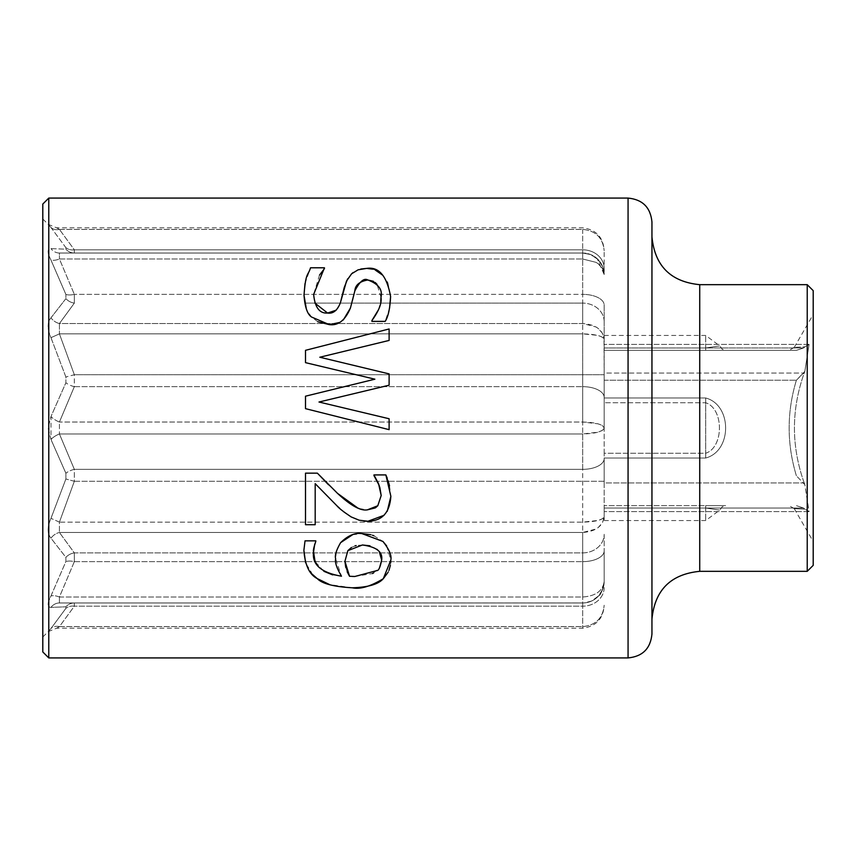 <?xml version="1.0" encoding="UTF-8"?>
<svg xmlns="http://www.w3.org/2000/svg" width="856" height="856" viewBox="0 0 856 856"><rect width="100%" height="100%" fill="white"/><g stroke="black" fill="none" stroke-linecap="round" stroke-linejoin="round"><path stroke-width="0.64" stroke-dasharray="4.28 3.21" d="M373.933 475.529L373.933 474.92L385.863 474.92M379.754 487.01L379.294 485.62M387.233 478.172L388.121 480.794M389.523 485.748L390.871 496.33M387.265 511.246L384.034 515.312M359.103 508.528L367.299 509.876M367.909 521.261C365.405 522.117 359.83 520.673 351.174 516.928M328.501 484.753L337.489 493.345M343.877 511.92L339.693 508.325M336.879 505.746L315.19 483.661L315.19 524.717L305.506 524.717L305.506 473.154L317.362 473.154M305.506 408.654L305.506 396.189L374.885 379.187L305.506 362.655L305.506 350.318L389.116 328.971L389.116 340.431L319.802 357.23L389.116 373.901L389.116 385.211M318.988 402.02L389.116 418.755L389.116 429.659M389.566 308.106L385.179 321.385L371.9 321.385L371.9 320.572M378.587 309.594L380.76 301.184M380.984 297.267L376.993 284.299M375.238 282.534L373.387 281.303M352.522 300.135L350.425 308.042M343.32 319.962L339.393 322.519M317.79 321.76L311.605 317.052L307.582 311.434M307.368 311.038L306.32 308.813M372.692 269.169L375.292 270.057M382.675 275.183L387.672 282.352M387.896 282.833L390.604 296.518M353.132 272.529L360.804 269.009M347.622 278.863L351.581 273.824M336.237 310.15L340.399 302.757M319.502 275.086L313.638 294.421L314.73 302.992M324.478 267.789L324.478 268.602M304.993 283.614L310.514 267.789M370.766 534.711L372.574 535.268M373.869 535.749L382.953 541.452M386.655 545.903L390.807 560.156M390.721 562.595L390.379 565.324M388.977 570.331L388.153 572.183M352.319 587.805L329.592 584.595M312.665 574.579L305.603 562.809M352.522 534.765L361.949 533.598M332.642 574.89L341.48 576.216L335.659 558.797L336.301 551.927M336.526 550.954L340.602 542.672M314.858 560.252L315.104 560.926M315.639 562.21L323.9 571.316M305.025 540.842L315.8 540.842L314.751 544.009M373.548 572.974L379.604 567.56M379.336 551.938L378.534 550.868M377.004 549.317L369.995 545.818M354.833 576.484L372.403 573.552M362.42 544.983L356.192 545.582M355.037 545.882L351.399 547.508M349.548 576.281L352.34 576.441M345.749 567.442L347.194 571.851M651.951 619.102L651.951 236.898L651.951 619.102M651.951 221.961L651.951 634.039M807.229 571.327L807.229 284.674M59.428 597.007A11.941 5.446 27.4 0 0 50.975 595.926L65.891 561.547L65.891 557.363L50.975 538.189C47.219 533.652 47.219 527.039 50.975 518.329L65.891 478.975L65.891 473.261L50.975 439.46L48.129 428L50.975 416.54L65.891 382.739L65.891 377.025L50.975 337.671C47.219 328.961 47.219 322.338 50.975 317.811L65.891 298.637L65.891 294.453L50.975 260.074C47.219 252.638 47.219 248.818 50.975 248.615L65.891 249.192L65.891 247.662L50.975 227.482C47.219 223.298 47.219 223.298 50.975 227.482C47.219 223.298 47.219 223.298 50.975 227.482A11.941 9.437 138 0 0 59.428 229.397A11.941 9.437 138 0 1 50.975 227.482L65.891 247.662L65.891 249.192L50.975 248.615C47.219 248.818 47.219 252.638 50.975 260.074A11.941 5.446 152.6 0 0 59.428 258.994A11.941 5.446 152.6 0 1 50.975 260.074L65.891 294.453A11.941 5.757 -17.6 0 0 74.344 294.357A11.941 5.757 -17.6 0 1 65.891 294.453L65.891 298.637A11.941 9.972 28.7 0 0 74.344 303.11A11.941 9.972 28.7 0 1 65.891 298.637L50.975 317.811C47.219 322.348 47.219 328.961 50.975 337.671L59.428 333.872L50.975 337.671L65.891 377.025L65.891 382.739L50.975 416.54L50.975 439.46A11.941 5.446 152.6 0 1 59.428 433.971A11.941 5.446 152.6 0 0 50.975 439.46L65.891 473.261L65.891 478.975L50.975 518.329C47.219 527.039 47.219 533.663 50.975 538.189A11.941 9.437 138 0 1 59.428 532.475A11.941 9.437 138 0 0 50.975 538.189L65.891 557.363L65.891 561.547L50.975 595.926C47.219 603.362 47.219 607.182 50.975 607.385C47.219 607.182 47.219 603.362 50.975 595.926A11.941 5.446 27.4 0 1 59.428 597.007L59.428 602.977A11.941 10.893 90 0 0 50.975 607.385A11.941 10.893 90 0 1 59.428 602.977L59.428 597.007L74.344 561.643A11.941 5.757 17.6 0 0 65.891 561.547A11.941 5.757 -162.4 0 1 74.344 561.643L74.344 552.89A11.941 9.972 -28.7 0 0 65.891 557.363A11.941 9.972 151.3 0 1 74.344 552.89L74.344 561.643L59.428 597.007L582.679 597.007C595.712 596.076 602.881 590.897 604.176 581.481C602.881 590.897 595.712 596.076 582.679 597.007L59.428 597.007M59.428 522.128L50.975 518.329L59.428 522.128L59.428 532.475L59.428 522.128L74.344 481.286L65.891 478.975L74.344 481.286L74.344 469.345A11.941 5.757 -17.6 0 0 65.891 473.261A11.941 5.757 162.4 0 1 74.344 469.345L74.344 481.286L59.428 522.128L582.679 522.128C595.712 521.796 602.881 519.956 604.176 516.617L602.603 518.683L598.119 520.448L582.679 522.128L59.428 522.128M59.428 626.603A11.941 9.437 42 0 0 50.975 628.518C47.219 632.702 47.219 632.702 50.975 628.518C47.219 632.702 47.219 632.702 50.975 628.518A11.941 9.437 42 0 1 59.428 626.603L56.571 628.197L59.428 626.603L74.344 606.187A11.941 9.972 -151.3 0 0 65.891 608.338L50.975 628.518L65.891 608.338L65.891 606.808L65.891 608.338A11.941 9.972 28.7 0 1 74.344 606.187L74.344 602.977A11.941 11.524 90 0 0 65.891 606.808L50.975 607.385L65.891 606.808A11.941 11.524 -90 0 1 74.344 602.977L584.145 602.934L591.539 601.072L598.697 595.819L602.763 589.153L604.176 581.481L602.763 589.153L598.697 595.819L591.539 601.072L584.145 602.934L59.428 602.977L74.344 602.977L74.344 606.187L59.428 626.603L582.679 626.603C595.712 625.308 602.881 618.182 604.176 605.224C602.881 618.182 595.712 625.308 582.679 626.603L59.428 626.603M59.428 422.029A11.941 5.446 27.4 0 1 50.975 416.54A11.941 5.446 27.4 0 0 59.428 422.029L59.428 433.971L59.428 422.029L74.344 386.655A11.941 5.757 17.6 0 1 65.891 382.739A11.941 5.757 -162.4 0 0 74.344 386.655L74.344 374.714L65.891 377.025L74.344 374.714L74.344 386.655L59.428 422.029L582.679 422.029C595.712 422.393 602.881 424.383 604.176 428L602.603 425.764L598.119 423.848L582.679 422.029L582.679 433.971L598.119 432.152L602.603 430.236L604.176 428C602.881 431.617 595.712 433.607 582.679 433.971L59.428 433.971L74.344 469.345L59.428 433.971L582.679 433.971L582.679 469.345L74.344 469.345L582.679 469.345L582.679 532.475L596.086 529.008L598.119 527.649L602.603 522.567L604.176 516.617C602.881 526.226 595.712 531.512 582.679 532.475L582.679 422.029L59.428 422.029M59.428 323.525A11.941 9.437 42 0 1 50.975 317.811A11.941 9.437 42 0 0 59.428 323.525L59.428 333.872L59.428 323.525L74.344 303.11L74.344 294.357L74.344 303.11L59.428 323.525L582.679 323.525L596.086 326.992L598.119 328.351L602.603 333.433L604.176 339.383C602.881 329.774 595.712 324.488 582.679 323.525L59.428 323.525M59.428 253.023A11.941 10.893 90 0 1 50.975 248.615A11.941 10.893 90 0 0 59.428 253.023L59.428 258.994L59.428 253.023L74.344 253.023A11.941 11.524 90 0 1 65.891 249.192A11.941 11.524 -90 0 0 74.344 253.023L59.428 253.023M59.428 229.397L56.571 227.803L59.428 229.397L74.344 249.813A11.941 9.972 -28.7 0 1 65.891 247.662A11.941 9.972 151.3 0 0 74.344 249.813L74.344 253.023L74.344 249.813L59.428 229.397L582.679 229.397C595.712 230.692 602.881 237.818 604.176 250.776C602.881 237.818 595.712 230.692 582.679 229.397L59.428 229.397M304.661 303.11L582.679 303.11L582.679 294.357A21.496 10.754 180 0 1 604.176 305.111L604.176 374.714L604.004 338.676L601.415 336.675L597.135 335.306L582.679 333.872C595.712 334.204 602.881 336.044 604.176 339.383L604.176 305.111A21.496 10.754 0 0 0 582.679 294.357L582.679 258.994L596.086 262.375L598.119 263.712L602.603 268.688L604.176 274.519L602.838 267.04L598.109 259.55L590.747 254.596L582.69 253.023L590.747 254.596L598.109 259.55L602.838 267.04L604.176 274.519L602.603 268.688L598.119 263.712L596.086 262.375L582.679 258.994L582.679 253.023L74.344 253.023L582.679 253.023L582.679 258.994L59.428 258.994L74.344 294.357L59.428 258.994L582.679 258.994L582.679 294.357L353.935 294.357M604.176 428L604.176 397.409L604.176 428M604.176 516.617L604.176 481.286L604.176 516.617M604.176 581.481L604.176 550.89L604.176 581.481A21.496 21.496 0 0 1 582.679 602.977L74.344 602.977L582.679 602.977L582.679 597.007L582.679 628.208L582.679 606.187L74.344 606.187L582.679 606.187L582.679 602.977A21.496 21.496 0 0 0 604.176 581.481A21.496 21.496 0 0 1 582.679 602.977A21.496 21.496 0 0 0 604.176 581.481C602.645 590.18 600.826 594.952 598.697 595.819C600.826 594.952 602.645 590.18 604.176 581.481M42.8 428L42.8 637.025L42.8 428M604.176 274.519L597.199 258.662L604.176 274.519L604.176 250.776L604.176 274.519A21.496 21.496 0 0 0 582.679 253.023L582.679 249.813L582.679 253.023A21.496 21.496 0 0 1 604.176 274.519A21.496 21.496 0 0 0 582.679 253.023M604.176 458.591L604.176 481.286L604.176 458.591A21.496 10.754 0 0 1 582.679 469.345A21.496 10.754 180 0 0 604.176 458.591M604.176 534.272L604.176 550.89L604.176 534.272A21.496 18.618 0 0 1 582.679 552.89L74.344 552.89L59.428 532.475L74.344 552.89L582.679 552.89L582.679 597.007L582.679 532.475L59.428 532.475L582.679 532.475L582.679 552.89A21.496 18.618 180 0 0 604.176 534.272M604.176 374.714L604.176 397.409L604.176 374.714L74.344 374.714L59.428 333.872L74.344 374.714L582.679 374.714L582.679 422.029L582.679 323.525L582.679 333.872L59.428 333.872L582.679 333.872L582.679 374.714L604.176 374.714M604.176 508.025L604.176 511.61L604.176 508.025L803.57 508.025L796.38 505.639L803.57 508.025L809.081 511.61L804.833 484.656L796.39 475.776L804.833 484.656L809.081 511.61L804.833 509.16C790.976 508.475 790.976 508.475 804.833 509.16C790.976 508.475 790.976 508.475 804.833 509.16L803.57 508.025L604.176 508.025M604.176 482.945L604.176 511.61L604.176 475.776L604.176 482.945L803.57 482.945L604.176 482.945M604.176 458.014L604.176 475.776L604.176 453.241L604.176 458.014L705.697 458.014C732.265 451.069 732.265 404.931 705.697 397.987L604.176 397.987L604.176 402.759L604.176 380.225L604.176 397.987L705.697 397.987C732.265 404.931 732.265 451.069 705.697 458.014L604.176 458.014M604.176 453.241L604.176 402.759L604.176 453.241L705.697 453.241C723.994 447.421 724.026 408.59 705.697 402.759C723.994 408.58 724.026 447.41 705.697 453.241L705.697 458.014L705.697 453.241L604.176 453.241M604.176 373.055L604.176 344.39L604.176 373.055L803.57 373.055L804.833 371.344L809.081 344.39L803.57 347.975L796.39 350.361L604.176 350.361L604.176 344.39L604.176 350.361L604.176 347.996L604.176 350.361L705.697 350.361C732.265 350.361 732.265 350.361 705.697 350.361L604.176 350.361L796.39 350.361L803.57 347.975L804.833 346.841L794.229 347.375L804.833 346.841L809.081 344.39L804.833 371.344C790.976 409.125 790.976 446.896 804.833 484.656C790.976 446.875 790.976 409.104 804.833 371.344L796.39 380.225L803.57 373.055L604.176 373.055M604.176 347.996L604.176 335.434L604.176 347.996L705.697 347.996C724.015 345.225 724.015 345.225 705.697 347.996C724.015 345.225 724.015 345.225 705.697 347.996L705.697 350.361L705.697 347.996L604.176 347.996M604.176 508.004L604.176 520.566L604.176 508.004L705.697 508.004C724.058 510.765 724.058 510.765 705.697 508.004C724.058 510.765 724.058 510.765 705.697 508.004L705.697 505.639L604.176 505.639L705.697 505.639C732.255 505.639 732.255 505.639 705.697 505.639L705.697 508.004L604.176 508.004M48.771 198.078L48.771 657.922M813.2 521.047L813.2 314.526L813.2 521.047M42.8 651.951L42.8 204.049M813.2 290.644L813.2 565.356M699.727 284.674L699.727 571.327M582.679 229.397L582.679 249.813L582.679 229.397M353.924 294.357L74.344 294.357L582.679 294.357L582.679 323.525L582.679 303.11L304.65 303.11M604.176 321.728A21.496 18.618 0 0 0 582.679 303.11A21.496 18.618 180 0 1 604.176 321.728M74.344 386.655L582.679 386.655L74.344 386.655M604.176 397.409A21.496 10.754 -0 0 0 582.679 386.655A21.496 10.754 180 0 1 604.176 397.409M74.344 481.286L582.679 481.286L74.344 481.286M604.176 481.286L582.679 481.286L604.176 481.286M74.344 561.643L582.679 561.643L74.344 561.643M604.176 550.89A21.496 10.754 0 0 1 582.679 561.643A21.496 10.754 180 0 0 604.176 550.89M604.176 587.558A21.496 18.618 0 0 1 582.679 606.187A21.496 18.618 180 0 0 604.176 587.558M604.176 268.442A21.496 18.618 -0 0 0 582.679 249.813L74.344 249.813L582.679 249.813A21.496 18.618 180 0 1 604.176 268.442M628.069 657.922L628.069 198.078M796.39 475.776L796.38 475.776C786.75 443.932 786.75 412.089 796.39 380.225C786.75 412.068 786.75 443.911 796.39 475.776M604.176 380.225L796.38 380.225L604.176 380.225M604.176 347.975L803.57 347.975L604.176 347.975M705.697 402.759L705.697 397.987L705.697 402.759L604.176 402.759L705.697 402.759L705.697 453.241L705.697 402.759M705.697 347.996L705.697 335.434L705.697 347.996M705.697 508.004L705.697 520.566L705.697 508.004M42.8 637.025L48.129 631.696L56.571 628.197L582.679 628.208C596.15 626.378 603.32 618.717 604.176 605.224M42.8 218.976L48.129 224.304L56.571 227.803L582.679 227.792C596.15 229.622 603.32 237.283 604.176 250.776M796.38 350.361L604.176 350.361M794.229 347.375L789.061 350.361M809.081 344.39L604.176 344.39L809.081 344.39M604.176 520.566L705.697 520.566L720.014 509.898L722.164 506.816L725.706 505.639L705.697 505.639M604.176 335.434L705.697 335.434L720.014 346.102L722.154 349.173L725.717 350.361L705.697 350.361M809.081 511.61L604.176 511.61L809.081 511.61M794.24 508.625L813.2 541.474M794.24 347.375L813.2 314.526M794.229 508.625L789.061 505.639"/><path stroke-width="1.28" d="M305.506 524.717L315.19 524.717L315.19 483.661L336.879 505.746C338.73 508.068 343.491 511.802 351.174 516.928L359.188 520.213L367.909 521.261C382.086 521.004 389.748 512.701 390.871 496.33L385.863 474.92L373.933 474.92L378.545 483.661L381.188 495.517L377.796 505.746L367.299 509.876C360.515 511.032 350.585 505.522 337.489 493.345L317.362 473.154L305.506 473.154L305.506 524.717M379.294 485.62L373.933 475.529M375.752 507.576L377.796 505.746L381.188 495.517L379.754 487.01M385.863 474.92L387.233 478.172M388.121 480.794L389.523 485.748M367.299 509.876L375.26 507.897M390.871 496.33L387.265 511.246M384.034 515.312L367.909 521.261M337.489 493.345L357.904 508.1M358.364 508.271L359.103 508.528M317.362 473.154L328.501 484.753M351.174 516.928L343.877 511.92M339.693 508.325L336.879 505.746M305.506 408.654L389.116 429.659L305.506 408.654L305.506 396.189L374.885 379.187L305.506 362.655L305.506 350.318L389.116 328.971L389.116 340.431L319.802 357.23L389.116 373.901L389.116 385.211L318.988 402.02L389.116 385.211M389.116 429.659L389.116 418.755L318.988 402.02M306.32 308.813L304.008 295.234C304.864 307.079 307.4 314.355 311.605 317.052L329.357 324.638C338.206 325.836 345.225 320.305 350.425 308.042L354.833 290.901C359.755 281.399 364.089 277.761 367.834 279.987C378.406 283.86 382.782 289.617 380.984 297.267C381.958 303.11 378.94 310.889 371.9 320.572L371.9 321.385L385.179 321.385C388.25 316.688 390.058 308.395 390.604 296.518C386.848 275.932 378.876 266.558 366.689 268.399L358.086 269.822L351.581 273.824L346.509 281.068L340.399 302.757C337.382 310.493 333.112 313.927 327.591 313.05C319.555 313.671 314.901 307.465 313.638 294.421L324.478 267.789L310.514 267.789C308.053 276.231 305.742 271.363 304.008 295.234L304.993 283.614M390.604 296.518L389.566 308.106M371.9 320.572L378.587 309.594M380.76 301.184L380.984 297.267M376.993 284.299L375.238 282.534M373.387 281.303L367.834 279.987C359.574 281.41 355.24 285.037 354.833 290.901L352.522 300.135M350.425 308.042L343.32 319.962M339.393 322.519L329.357 324.638L317.79 321.76M360.804 269.009L366.689 268.399L372.692 269.169M375.292 270.057L382.675 275.183M351.581 273.824L353.132 272.529M340.399 302.757L344.198 287.648L347.622 278.863M314.73 302.992L327.591 313.05L336.237 310.15M324.478 268.602L319.502 275.086M310.514 267.789L324.478 267.789M388.153 572.183L383.285 578.72L390.807 560.156C391.834 555.63 389.223 549.392 382.953 541.452L361.949 533.598L370.766 534.711M372.574 535.268L373.869 535.749M382.953 541.452L386.655 545.903M390.807 560.156L390.721 562.595M390.379 565.324L388.977 570.331M352.319 587.805C368.134 587.291 378.459 584.274 383.285 578.72C370.348 586.51 360.034 589.538 352.319 587.805C333.605 586.713 321.899 583.642 317.223 578.581L312.665 574.579M329.592 584.595L317.223 578.581C309.433 574.601 304.993 565.185 303.88 550.333L305.025 540.842L303.88 550.333L305.603 562.809M361.949 533.598C354.983 532.507 347.868 535.535 340.602 542.672L352.522 534.765M340.602 542.672C336.28 550.162 334.621 555.533 335.659 558.797C334.696 562.135 336.633 567.935 341.48 576.216C321.139 572.707 311.83 564.575 313.564 551.82L314.858 560.252M336.301 551.927L336.526 550.954M315.104 560.926L315.639 562.21M323.9 571.316L332.642 574.89M314.751 544.009L313.564 551.82C312.996 550.911 313.745 547.433 315.8 541.388L315.8 540.842L305.025 540.842M379.604 567.56L381.658 560.092C380.235 567.26 378.652 570.759 376.918 570.588L354.833 576.484L349.548 576.281L344.936 561.311L347.846 550.665L362.42 544.983C376.544 546.888 382.953 551.917 381.658 560.092L379.336 551.938M378.534 550.868L377.004 549.317M369.995 545.818L362.42 544.983M372.403 573.552L373.548 572.974M356.192 545.582L355.037 545.882M351.399 547.508L347.846 550.665L344.936 561.311L345.749 567.442M352.34 576.441L354.833 576.484M347.194 571.851L349.548 576.281M651.951 634.039L651.951 221.961C650.539 207.452 642.578 199.491 628.069 198.078L628.069 657.922C642.578 656.509 650.539 648.548 651.951 634.039M699.727 284.674L807.229 284.674L807.229 571.327L699.727 571.327L699.727 284.674C670.708 281.838 654.787 265.916 651.951 236.898M48.771 198.078L42.8 204.049L42.8 651.951L48.771 657.922L48.771 198.078L628.069 198.078M807.229 571.327L813.2 565.356L813.2 290.644L807.229 284.674M699.727 571.327C670.708 574.162 654.787 590.084 651.951 619.102M48.771 657.922L628.069 657.922"/></g></svg>
